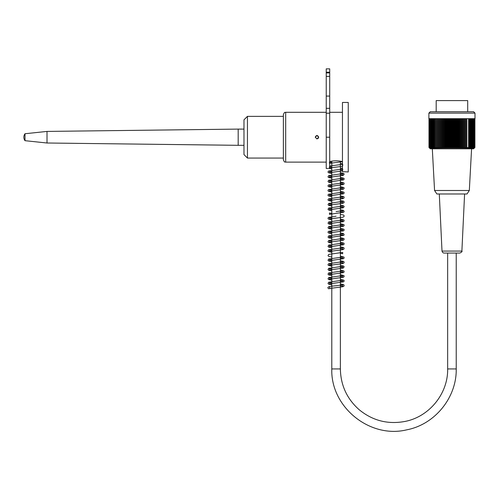 <?xml version="1.0" encoding="UTF-8"?>
<svg xmlns="http://www.w3.org/2000/svg" width="500" height="500" viewBox="0 0 500 500"><rect width="100%" height="100%" fill="white"/><g stroke="black" fill="none" stroke-linecap="round" stroke-linejoin="round"><path stroke-width="0.75" d="M467.7 111.719L467.7 100.6L436.188 100.6L436.188 111.719M475 113.112L428.888 113.112L428.888 118.675L475 118.675L475 113.112L473.612 111.719L430.275 111.719L428.888 113.112M474.906 147.494L474.906 118.675L474.906 147.494A86.662 61.537 -90 0 1 474.4 148A86.662 61.537 -90 0 1 474.306 148.1A86.662 61.019 -90 0 0 474.906 147.494A86.662 64.65 -90 0 1 474.269 148.1A86.662 57.713 -90 0 0 474.837 147.494A86.662 67.581 -90 0 1 474.175 148.1A86.662 54.25 -90 0 0 474.706 147.494A86.662 70.325 -90 0 1 474.012 148.1A86.662 50.637 -90 0 0 474.513 147.494A86.662 72.881 -90 0 1 473.794 148.1A86.662 46.887 -90 0 0 474.256 147.494A86.662 75.237 -90 0 1 473.519 148.1A86.662 43.012 -90 0 0 473.938 147.494A86.662 77.381 -90 0 1 473.181 148.1A86.662 39.013 -90 0 0 473.562 147.494A86.662 79.319 -90 0 1 472.788 148.1A86.662 34.913 -90 0 0 473.125 147.494A86.662 81.037 -90 0 1 472.331 148.1A86.662 30.712 -90 0 0 472.631 147.494A86.662 82.531 -90 0 1 471.825 148.1A86.662 26.431 -90 0 0 472.081 147.494A86.662 83.806 -90 0 1 471.262 148.1A86.662 22.075 -90 0 0 471.475 147.494A86.662 84.844 -90 0 1 470.644 148.1A86.662 17.656 -90 0 0 470.819 147.494A86.662 85.65 -90 0 1 469.981 148.1A86.662 13.194 -90 0 0 470.106 147.494A86.662 86.225 -90 0 1 469.263 148.1A86.662 8.694 -90 0 0 469.35 147.494A86.662 86.562 -90 0 1 468.5 148.1A86.662 4.169 -90 0 0 468.537 147.494A86.662 86.662 90 0 1 467.688 148.1A86.662 0.369 -90 0 1 467.688 147.494A86.662 86.525 90 0 1 466.838 148.1A86.662 4.906 -90 0 1 466.788 147.494A86.662 86.15 90 0 1 465.944 148.1A86.662 9.425 -90 0 1 465.85 147.494A86.662 85.538 90 0 1 465.012 148.1A86.662 13.919 -90 0 1 464.875 147.494A86.662 84.694 90 0 1 464.044 148.1A86.662 18.381 -90 0 1 463.862 147.494A86.662 83.612 90 0 1 463.044 148.1A86.662 22.788 -90 0 1 462.819 147.494A86.662 82.306 90 0 1 462.013 148.1A86.662 27.131 -90 0 1 461.744 147.494A86.662 80.775 90 0 1 460.95 148.1A86.662 31.4 -90 0 1 460.644 147.494A86.662 79.019 90 0 1 459.869 148.1A86.662 35.587 -90 0 1 459.519 147.494A86.662 77.05 90 0 1 458.762 148.1A86.662 39.669 -90 0 1 458.375 147.494A86.662 74.869 90 0 1 457.638 148.1A86.662 43.65 -90 0 1 457.212 147.494A86.662 72.481 90 0 1 456.5 148.1A86.662 47.506 -90 0 1 456.031 147.494A86.662 69.894 90 0 1 455.35 148.1A86.662 51.238 -90 0 1 454.844 147.494A86.662 67.119 90 0 1 454.188 148.1A86.662 54.825 -90 0 1 453.65 147.494A86.662 64.156 90 0 1 453.019 148.1A86.662 58.263 -90 0 1 452.45 147.494A86.662 61.019 90 0 1 451.85 148.1A86.662 61.537 -90 0 1 451.244 147.494A86.662 57.713 90 0 1 450.681 148.1A86.662 64.65 -90 0 1 450.044 147.494A86.662 54.25 90 0 1 449.513 148.1A86.662 67.581 -90 0 1 448.85 147.494A86.662 50.637 90 0 1 448.35 148.1A86.662 70.325 -90 0 1 447.663 147.494A86.662 46.887 90 0 1 447.2 148.1A86.662 72.881 -90 0 1 446.488 147.494A86.662 43.012 90 0 1 446.062 148.1A86.662 75.237 -90 0 1 445.325 147.494A86.662 39.013 90 0 1 444.944 148.1A86.662 77.381 -90 0 1 444.181 147.494A86.662 34.913 90 0 1 443.844 148.1A86.662 79.319 -90 0 1 443.062 147.494A86.662 30.712 90 0 1 442.762 148.1A86.662 81.037 -90 0 1 441.969 147.494A86.662 26.431 90 0 1 441.706 148.1A86.662 82.531 -90 0 1 440.9 147.494A86.662 22.075 90 0 1 440.681 148.1A86.662 83.806 -90 0 1 439.856 147.494A86.662 17.656 90 0 1 439.688 148.1A86.662 84.844 -90 0 1 438.85 147.494A86.662 13.194 90 0 1 438.725 148.1A86.662 85.65 -90 0 1 437.881 147.494A86.662 8.694 90 0 1 437.8 148.1A86.662 86.225 -90 0 1 436.95 147.494A86.662 4.169 90 0 1 436.912 148.1A86.662 86.562 -90 0 1 436.062 147.494A86.662 0.369 90 0 0 436.062 148.1A86.662 86.662 90 0 1 435.213 147.494A86.662 4.906 90 0 0 435.262 148.1A86.662 86.525 90 0 1 434.412 147.494A86.662 9.425 90 0 0 434.506 148.1A86.662 86.15 90 0 1 433.663 147.494A86.662 13.919 90 0 0 433.8 148.1A86.662 85.538 90 0 1 432.956 147.494A86.662 18.381 90 0 0 433.137 148.1A86.662 84.694 90 0 1 432.306 147.494A86.662 22.788 90 0 0 432.531 148.1A86.662 83.612 90 0 1 431.712 147.494A86.662 27.131 90 0 0 431.975 148.1A86.662 82.306 90 0 1 431.169 147.494A86.662 31.4 90 0 0 431.475 148.1A86.662 80.775 90 0 1 430.688 147.494A86.662 35.587 90 0 0 431.031 148.1A86.662 79.019 90 0 1 430.256 147.494A86.662 39.669 90 0 0 430.65 148.1A86.662 77.05 90 0 1 429.894 147.494A86.662 43.65 90 0 0 430.319 148.1A86.662 74.869 90 0 1 429.588 147.494A86.662 47.506 90 0 0 430.05 148.1A86.662 72.481 90 0 1 429.344 147.494A86.662 51.238 90 0 0 429.844 148.1A86.662 69.894 90 0 1 429.156 147.494A86.662 54.825 90 0 0 429.694 148.1A86.662 67.119 90 0 1 429.038 147.494A86.662 58.263 90 0 0 429.606 148.1A86.662 64.156 90 0 1 428.981 147.494A86.662 61.537 90 0 0 429.487 148A86.662 61.537 90 0 0 429.581 148.1M474.406 148L473.612 148.794L430.275 148.794L429.481 148M428.981 118.675L428.981 147.494M429.038 118.675L429.038 147.494M429.156 118.675L429.156 147.494M429.344 118.675L429.344 147.494M429.588 118.675L429.588 147.494M429.894 118.675L429.894 147.494M430.256 118.675L430.256 147.494M430.688 118.675L430.688 147.494M431.169 118.675L431.169 147.494M431.712 118.675L431.712 147.494M432.306 118.675L432.306 147.494M432.956 118.675L432.956 147.494M433.663 118.675L433.663 147.494M434.412 118.675L434.412 147.494M435.213 118.675L435.213 147.494M436.062 118.675L436.062 147.494M436.912 118.675L436.912 148.1M436.95 118.675L436.95 147.494M437.8 118.675L437.8 148.1M437.881 118.675L437.881 147.494M438.725 118.675L438.725 148.1M438.85 118.675L438.85 147.494M439.688 118.675L439.688 148.1M439.856 118.675L439.856 147.494M440.681 118.675L440.681 148.1M440.9 118.675L440.9 147.494M441.706 118.675L441.706 148.1M441.969 118.675L441.969 147.494M442.762 118.675L442.762 148.1M443.062 118.675L443.062 147.494M443.844 118.675L443.844 148.1M444.181 118.675L444.181 147.494M444.944 118.675L444.944 148.1M445.325 118.675L445.325 147.494M446.062 118.675L446.062 148.1M446.488 118.675L446.488 147.494M447.2 118.675L447.2 148.1M447.663 118.675L447.663 147.494M448.35 118.675L448.35 148.1M448.85 118.675L448.85 147.494M449.513 118.675L449.513 148.1M450.044 118.675L450.044 147.494M450.681 118.675L450.681 148.1M451.244 118.675L451.244 147.494M451.85 118.675L451.85 148.1M474.837 147.494L474.837 118.675M474.706 147.494L474.706 118.675M474.513 147.494L474.513 118.675M474.256 147.494L474.256 118.675M473.938 147.494L473.938 118.675M473.562 147.494L473.562 118.675M473.125 147.494L473.125 118.675M472.631 147.494L472.631 118.675M472.081 147.494L472.081 118.675M471.475 147.494L471.475 118.675M470.819 147.494L470.819 118.675M470.106 147.494L470.106 118.675M469.35 147.494L469.35 118.675M468.537 147.494L468.537 118.675M467.688 147.494L467.688 148.1M466.838 118.675L466.838 148.1M466.788 147.494L466.788 118.675M465.944 118.675L465.944 148.1M465.85 147.494L465.85 118.675M465.012 118.675L465.012 148.1M464.875 147.494L464.875 118.675M464.044 118.675L464.044 148.1M463.862 147.494L463.862 118.675M463.044 118.675L463.044 148.1M462.819 147.494L462.819 118.675M462.013 118.675L462.013 148.1M461.744 147.494L461.744 118.675M460.95 118.675L460.95 148.1M460.644 147.494L460.644 118.675M459.869 118.675L459.869 148.1M459.519 147.494L459.519 118.675M458.762 118.675L458.762 148.1M458.375 147.494L458.375 118.675M457.638 118.675L457.638 148.1M457.212 147.494L457.212 118.675M456.5 118.675L456.5 148.1M456.031 147.494L456.031 118.675M455.35 118.675L455.35 148.1M454.844 147.494L454.844 118.675M454.188 118.675L454.188 148.1M453.65 147.494L453.65 118.675M453.019 118.675L453.019 148.1M452.45 147.494L452.45 118.675M434.562 190.494L436.881 193.981L467.006 193.981L469.325 190.494L434.562 190.494L432.312 148.794M461.887 251.081C462.425 251.494 461.731 252.15 459.8 253.069L444.081 253.069C443.113 253.031 442.419 252.369 442 251.081L461.887 251.081L464.594 193.981M329.712 113.206L329.712 108.325L326.238 108.325L326.238 113.206L329.712 113.206L329.712 168.088C327.406 168.619 327.406 168.619 329.712 168.088M326.238 108.325L326.238 68.856L329.712 68.856L329.712 108.325M327.975 168.494L326.238 168.494L326.238 113.206M326.238 112.3L285.688 112.3C284.969 112.956 284.931 110.962 283.369 114.619L283.369 159.806C284.931 163.456 284.969 161.462 285.688 162.119L285.688 112.3M285.688 162.119L326.238 162.119M331.794 368.931L331.794 161.15L329.712 161.612C333.963 160.538 338.206 160.538 342.456 161.612L340.369 161.15L340.369 368.931L331.794 368.931C330.513 406.938 369.675 438.819 406.631 429.856C434.825 424.556 456.756 397.612 456.231 368.931L456.231 253.069M342.456 171.606L348.25 171.969L348.25 102.45L342.456 102.45L342.456 171.606M316.969 135.475L315.231 137.213L317.05 138.944M318.038 138.581L318.706 137.213L317.006 135.475M318.706 137.213L316.969 138.95L315.231 137.213C316.388 134.969 317.544 134.969 318.706 137.213M326.238 96.081L329.712 96.081M326.238 76.381L329.712 76.381L326.238 76.381M326.238 72.219L329.712 72.219M326.238 68.856L329.712 68.856M243.975 145.319L238.181 145.319L238.181 129.1L243.975 129.1M25 140.688L25 133.737A5.794 5.794 0 0 0 25 140.688L47.013 143.006L238.181 145.319M47.013 143.006L47.013 131.419L238.181 129.1M328.9 286.9A0.925 0.925 0 0 1 329.825 287.838A0.925 0.925 0 0 1 328.9 288.756A0.925 0.925 0 0 1 327.975 287.838A0.925 0.925 0 0 1 328.9 286.9M283.369 158.062L247.45 158.062L247.45 116.356L283.369 116.356M247.45 158.062L243.975 154.588L243.975 119.831L247.45 116.356M447.656 253.069L447.656 368.931L456.231 368.931M326.238 137.213L329.712 137.213M326.238 72.906L329.712 72.906M447.656 368.931C448.113 393.663 429.2 416.887 404.894 421.456C387.844 424.594 372.606 420.681 359.175 409.719C346.956 398.869 340.688 385.269 340.369 368.931M469.325 190.494L471.575 148.794M442 251.081L439.294 193.981M329.712 112.3L342.456 112.3M25 133.737L47.013 131.419M329.825 287.838L329.469 288.5L342.562 286.788L343.9 286.225L344.188 285.406L343.656 284.606L340.369 283.894M327.975 287.838C327.938 287.425 326.962 286.525 336.094 285.744L342.7 284.837L342.694 286.181L340.369 285.75M331.794 284.812L328.688 284.194L328.013 283.481L328.644 282.213L342.7 280.206L342.7 281.55L340.369 281.119M331.794 282.95L329.469 282.525L329.469 283.869L343.481 281.875L344.156 281.163L343.988 280.262L340.369 279.262M331.794 280.175L328.688 279.562L328.019 278.844L328.7 277.55L342.688 275.569L342.7 276.913L340.369 276.488M331.794 278.319L329.475 277.887L329.475 279.231L343.475 277.238L344.15 276.525L343.981 275.619L340.369 274.625M331.794 275.544L328.688 274.925L328.006 274.219L328.619 272.956L342.713 270.931L342.706 272.288L340.369 271.85M331.794 273.681L329.456 273.25L329.456 274.606L343.456 272.619L344.156 271.919L343.994 270.994L340.369 269.988M331.794 270.906L328.781 270.338L328.019 269.606L328.663 268.312L342.7 266.306L342.694 267.644L340.369 267.213M331.794 269.044L329.456 268.619L329.475 269.969L343.2 268.087L344.188 266.856L343.638 266.062L340.369 265.356M331.794 266.269L328.275 265.363L328 264.531L328.544 263.738L342.694 261.669L342.7 263.006L340.369 262.581M331.794 264.413L329.487 263.994L329.487 265.325L342.619 263.6L343.9 263.044L344.188 262.219L343.65 261.425L340.369 260.725M331.794 261.637L328.688 261.019L328.013 260.3L328.638 259.037L342.713 257.031L342.713 258.381L340.369 257.95M331.794 259.781L329.475 259.35L329.462 260.694L343.481 258.706L344.162 258L344.006 257.1L340.369 256.087M331.794 257.006L328.713 256.4L328.013 255.7L328.644 254.406L342.7 252.406L342.688 253.744L340.369 253.312M331.794 252.369L328.263 251.456L327.981 250.631L328.531 249.838L342.681 247.769L342.681 249.1L340.369 248.675M331.794 250.506L329.469 250.087L329.475 251.425L342.619 249.7L343.913 249.119L344.169 248.319L343.631 247.519L340.369 246.819M331.794 247.738L328.688 247.119L328.013 246.406L328.694 245.113L342.7 243.125L342.713 244.475L340.369 244.044M331.794 245.875L329.469 245.45L329.469 246.788L343.481 244.794L344.156 244.081L343.994 243.181L340.369 242.188M331.794 243.1L328.625 242.463L327.981 241.688L328.669 240.494L342.719 238.494L342.706 239.844L340.369 239.406M331.794 241.244L329.456 240.812L329.456 242.162L343.456 240.181L344.156 239.481L343.988 238.55L340.369 237.55M331.794 238.463L328.75 237.881L328.025 237.144L328.656 235.869L342.694 233.869L342.694 235.2L340.369 234.775M331.794 233.831L328.256 232.894L327.994 232.094L328.531 231.3L342.7 229.225L342.706 230.569L340.369 230.144M331.794 231.975L329.487 231.55L329.481 232.881L343.481 230.894L344.156 230.181L343.988 229.281L340.369 228.281M331.794 229.2L328.694 228.581L328 227.838L328.619 226.612L342.713 224.587L342.706 225.944L340.369 225.506M331.794 227.338L329.462 226.906L329.456 228.256L343.456 226.281L344.156 225.575L343.994 224.65L340.369 223.644M331.794 224.562L328.837 224.013L328.013 223.256L328.663 221.956L342.688 219.969L342.681 221.3L340.369 220.869M331.794 222.7L329.456 222.275L329.469 223.619L343.413 221.663L344.144 220.925L343.975 220.019L340.369 219.013M331.794 219.925L328.244 218.994L327.981 218.2L328.525 217.4L336.094 216.225M331.794 218.069L329.475 217.644L329.475 218.981L342.6 217.262L343.919 216.675L344.175 215.875L343.638 215.081L340.369 214.381M336.094 211.588L342.706 210.681L342.713 212.037L340.369 211.606M331.794 210.656L328.713 210.062L328.013 209.356L328.65 208.062L342.706 206.056L342.7 207.4L340.369 206.969M331.794 208.8L329.45 208.369L329.462 209.725L343.237 207.825L344.194 206.631L343.669 205.831L340.369 205.106M331.794 206.025L328.744 205.438L328.025 204.694L328.675 203.419L342.694 201.425L342.694 202.763L340.369 202.338M331.794 204.163L329.481 203.744L329.487 205.081L342.625 203.356L343.925 202.775L344.181 201.975L343.644 201.181L340.369 200.475M331.794 201.394L328.25 200.45L327.987 199.656L328.525 198.856L342.706 196.781L342.713 198.131L340.369 197.7M331.794 199.531L329.481 199.106L329.475 200.444L342.619 198.719L343.913 198.162L344.194 197.338L343.8 196.644L340.369 195.844M331.794 196.756L328.25 195.844L327.969 195.025L328.5 194.237L342.713 192.15L342.7 193.5L340.369 193.062M331.794 194.9L329.456 194.462L329.456 195.819L343.45 193.844L344.15 193.137L343.988 192.213L340.369 191.206M331.794 192.119L328.25 191.206L327.975 190.413L328.5 189.613L342.681 187.525L342.681 188.856L340.369 188.431M331.794 190.263L329.462 189.838L329.475 191.181L343.419 189.219L344.137 188.475L343.963 187.569L340.369 186.569M331.794 187.488L328.269 186.575L327.981 185.756L328.519 184.956L342.688 182.881L342.7 184.225L340.369 183.8M331.794 185.625L329.475 185.2L329.475 186.537L343.475 184.55L344.15 183.837L343.981 182.931L340.369 181.938M331.794 182.856L328.688 182.237L328.006 181.531L328.619 180.269L342.713 178.244L342.706 179.594L340.369 179.163M331.794 180.994L329.456 180.562L329.456 181.912L343.456 179.931L344.156 179.231L343.994 178.306L340.369 177.3M331.794 176.356L329.456 175.931L329.475 177.281L343.2 175.4L344.188 174.169L343.638 173.369L340.369 172.669M331.794 178.219L328.5 177.506L327.994 176.812L328.65 175.631L342.7 173.619L342.694 174.956L340.369 174.525M331.794 173.581L328.275 172.669L328 171.844L328.544 171.05L342.694 168.981L342.7 170.319M331.794 171.725L329.487 171.306L329.487 172.638L342.456 170.95M342.456 168.356L340.369 168.038M342.456 170.244L340.369 169.894M331.794 168.95L328.669 168.319M329.712 166.038L342.713 164.344L342.713 165.694M331.794 167.094L329.712 166.737M329.475 166.663L329.462 168.006M329.712 167.925L342.456 166.312M342.456 163.725L340.369 163.4M331.794 162.456L329.712 162.106M329.45 162.025L329.462 163.375M329.712 163.294L342.456 161.681M340.369 232.919L343.519 233.55L344.169 234.731L343.694 235.413L329.481 237.525L329.469 236.188L331.794 236.606M340.369 209.744L343.537 210.387L344.188 211.556L343.675 212.256L329.456 214.35L329.462 213.006L331.794 213.438"/></g></svg>
